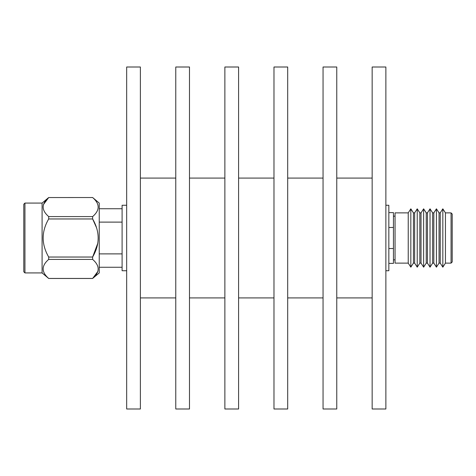 <?xml version="1.0" encoding="UTF-8"?>
<svg xmlns="http://www.w3.org/2000/svg" width="476" height="476" viewBox="0 0 476 476"><rect width="100%" height="100%" fill="white"/><g stroke="black" fill="none" stroke-linecap="round" stroke-linejoin="round"><path stroke-width="0.71" d="M408.229 212.879L395.05 212.879L395.05 263.121L408.229 263.121L410.83 267.173L410.83 208.827L408.229 212.879L408.229 263.121M413.436 212.879L414.632 212.879L414.632 263.121L413.436 263.121L413.436 212.879L410.83 208.827M417.232 208.827L419.838 212.879L419.838 263.121L417.232 267.173L417.232 208.827L414.632 212.879M421.034 212.879L421.034 263.121L423.628 267.173L423.628 208.827L421.034 212.879L419.838 212.879M426.24 212.879L427.43 212.879L427.43 263.121L426.24 263.121L426.24 212.879L423.628 208.827M430.03 208.827L432.636 212.879L432.636 263.121L430.03 267.173L430.03 208.827L427.43 212.879M433.832 212.879L433.832 263.121L436.433 267.173L436.433 208.827L433.832 212.879L432.636 212.879M439.039 212.879L440.235 212.879L440.235 263.121L439.039 263.121L439.039 212.879L436.433 208.827M442.835 208.827L445.441 212.879L445.441 263.121L442.835 267.173L442.835 208.827L440.235 212.879M445.441 263.121L451.058 263.121L451.058 212.879L452.2 214.021L452.2 258.575M385.869 205.263L388.844 205.263L388.844 270.737L385.869 270.737M385.869 238L385.869 67.003L372.155 67.003L372.155 408.997L385.869 408.997L385.869 238M336.764 238L336.764 67.003L323.049 67.003L323.049 408.997L336.764 408.997L336.764 238M287.694 238L287.694 67.003L273.98 67.003L273.98 408.997L287.694 408.997L287.694 238M238.595 238L238.595 67.003L224.874 67.003L224.874 408.997L238.595 408.997L238.595 238M189.49 238L189.49 67.003L175.775 67.003L175.775 408.997L189.49 408.997L189.49 238M140.384 238L140.384 67.003L126.67 67.003L126.67 408.997L140.384 408.997L140.384 238M126.67 205.263L122.1 205.263L122.1 270.737L126.67 270.737M24.942 272.926L23.8 271.784L23.8 204.216L24.942 203.073L24.942 272.926L42.09 272.926L42.09 203.073L48.695 197.528C41.323 203.871 41.323 210.214 48.695 216.586L92.63 216.586L92.63 218.966L96.658 227.992M97.883 271.439L92.63 278.448L99.24 272.926L99.24 203.073L92.63 197.528L48.695 197.552L92.63 197.528C100.002 203.918 100.002 210.261 92.63 216.586M97.877 243.022L92.63 257.034L92.63 259.414L48.695 259.414C41.323 265.739 41.323 272.082 48.695 278.448L92.63 278.448C100.002 272.129 100.002 265.786 92.63 259.414M48.695 259.414L48.695 257.034L92.63 257.034C100.002 244.39 100.002 231.699 92.63 218.966L48.695 218.966L48.695 216.586M388.844 248.526L393.45 248.526L393.45 263.383L388.844 263.383M99.24 222.113L122.1 222.113M48.695 218.966C41.323 231.61 41.323 244.301 48.695 257.034M43.447 204.561L48.695 197.552M122.1 253.886L99.24 253.886M452.2 238L452.2 261.978L451.058 263.121M388.844 212.617L393.45 212.617L393.45 248.526M388.844 227.474L393.45 227.474M393.45 216.169L395.05 216.169M445.441 212.879L451.058 212.879M372.155 178.089L336.764 178.089M323.049 178.089L287.694 178.089M273.98 178.089L238.595 178.089M224.874 178.089L189.49 178.089M175.775 178.089L140.384 178.089M24.942 203.073L42.09 203.073M42.09 272.926L48.695 278.472L92.63 278.472M122.1 208.738L99.24 208.738M122.1 267.262L99.24 267.262M175.775 297.911L140.384 297.911M224.874 297.911L189.49 297.911M273.98 297.911L238.595 297.911M323.049 297.911L287.694 297.911M372.155 297.911L336.764 297.911M440.235 263.121L442.835 267.173M439.039 263.121L436.433 267.173M432.636 263.121L433.832 263.121M427.43 263.121L430.03 267.173M426.24 263.121L423.628 267.173M419.838 263.121L421.034 263.121M414.632 263.121L417.232 267.173M413.436 263.121L410.83 267.173M393.45 259.831L395.05 259.831"/></g></svg>
